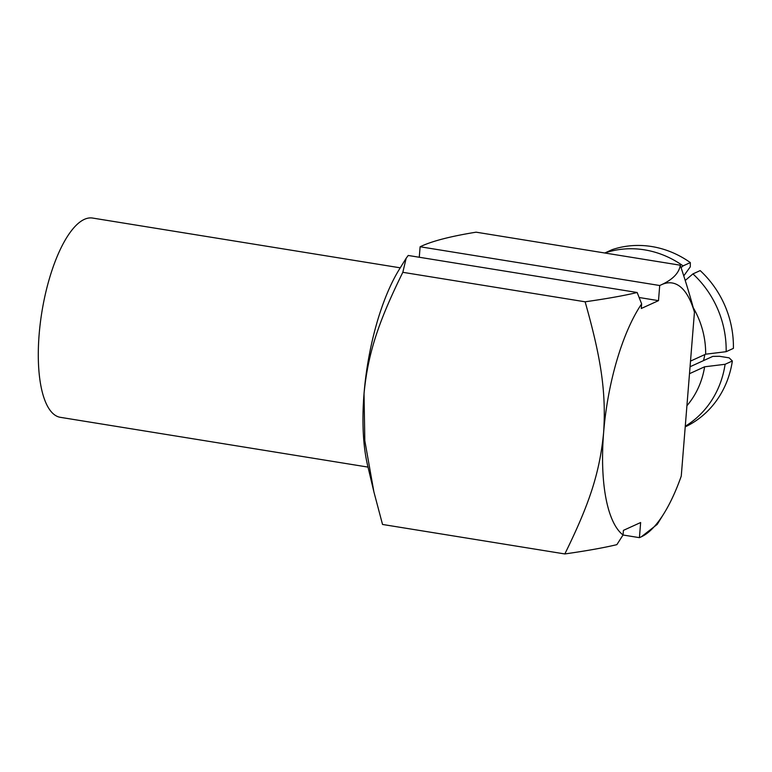 <?xml version="1.0" encoding="UTF-8"?>
<svg xmlns="http://www.w3.org/2000/svg" width="772" height="772" viewBox="0 0 772 772"><rect width="100%" height="100%" fill="white"/><g stroke="black" fill="none" stroke-linecap="round" stroke-linejoin="round"><path stroke-width="1.16" d="M694.443 312.216A129.397 44.911 99.2 0 0 661.623 284.646C672.875 279.435 679.099 272.96 680.286 265.211C686.366 283.556 691.085 299.218 694.443 312.216L681.261 476.092A129.397 44.911 -80.8 0 1 664.045 513.361A129.397 44.911 -80.8 0 1 641.339 536.791L639.428 537.659L640.644 522.528L623.419 530.374L623.043 534.977A129.397 44.911 99.2 0 1 603.627 432.513A129.397 44.911 -80.8 0 1 641.638 303.888L641.271 308.491L658.497 300.646L639.139 297.51M661.623 284.646L659.713 285.515L658.497 300.646M659.713 285.515L420.113 246.76L422.023 245.882C433.555 240.719 451.581 236.155 476.102 232.179L680.286 265.211M419.273 257.25L420.113 246.76M641.638 303.888L637.161 292.501L408.214 255.464L406.159 258.263L402.82 272.313C378.734 321.316 367.935 352.9 364.027 393.749A129.397 44.911 -80.8 0 1 399.327 269.312L406.159 258.263M623.043 534.977L616.867 544.646C604.215 547.695 586.865 550.803 564.834 553.949C589.518 503.73 599.738 472.734 603.627 432.513C606.309 391.462 600.809 357.253 585.128 301.804C607.159 298.658 624.5 295.56 637.161 292.501M564.834 553.949L382.536 524.458L373.918 491.976L364.818 440.696L364.027 393.749A129.397 44.911 -80.8 0 0 367.607 465.4L373.918 491.967M585.128 301.804L402.82 272.313M639.428 537.659L623.023 535.006M664.045 513.361L657.204 524.4L641.339 536.791M400.243 267.826L92.563 218.051A100.929 35.029 99.2 0 0 39.121 334.691A100.929 35.029 -80.8 0 0 60.332 417.324L368.003 467.099M685.227 426.82L687.283 425.883A96.017 87.728 -114.5 0 0 732.358 360.987L729.144 357.851L719.523 356.297L712.797 356.384L690.052 366.748M732.358 360.987L725.101 364.287L704.614 366.797L689.502 373.687M681.078 267.594L683.085 265.886L690.332 262.586A96.017 87.728 -114.5 0 0 612.032 249.694L604.785 253.004M690.332 262.586L690.293 266.842L683.77 275.874M690.506 361.103L705.666 354.194L726.153 351.685L733.4 348.384A96.017 87.728 -114.5 0 0 700.175 270.596L692.928 273.896L685.227 280.468M705.666 354.194A84.109 76.853 -114.5 0 0 693.227 307.652M726.153 351.685A96.017 87.728 -114.5 0 0 692.928 273.896M683.085 265.886A96.017 87.728 -114.5 0 0 604.785 252.994M686.916 405.725A84.109 76.853 -114.5 0 0 704.614 366.797M685.266 426.25A96.017 87.728 -114.5 0 0 725.101 364.287M703.504 360.62A64.703 59.116 -114.5 0 0 704.807 354.589"/></g></svg>
